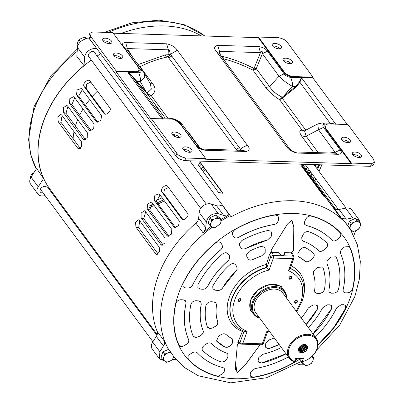 <?xml version="1.0" encoding="UTF-8"?>
<svg xmlns="http://www.w3.org/2000/svg" width="403" height="403" viewBox="0 0 403 403"><rect width="100%" height="100%" fill="white"/><g stroke="black" fill="none" stroke-linecap="round" stroke-linejoin="round"><path stroke-width="0.6" d="M316.093 164.666L315.02 165.971M310.416 171.582L309.081 173.204M316.682 164.681L315.302 166.358M310.698 171.965L309.368 173.587M221.433 56.39L223.715 56.682C234.002 59.417 244.067 63.331 253.915 68.434L252.958 70.147L255.376 69.467L256.288 68.631L254.238 67.946L253.915 68.434L255.376 69.467M304.23 130.945L302.059 130.139L303.912 131.015M304.109 131.066L304.502 130.829M254.238 67.946L260.454 52.632C261.98 50.833 262.615 51.176 262.368 53.659L256.288 68.631L269.582 86.655C272.363 90.962 276.579 94.473 282.226 97.194L279.611 99.697L282.226 98.211L305.786 130.159M281.657 97.803L282.226 98.211L282.745 97.743L282.226 97.194L283.702 96.01L292.392 86.383L295.651 86.484L283.702 96.01L284.276 96.534L282.745 97.743M317.771 123.912L304.512 130.824L306.114 136.189L302.28 137.02C299.102 132.663 299.031 130.365 302.059 130.139L279.611 99.697C273.501 95.773 268.882 91.703 265.748 87.491L252.958 70.147C243.467 65.286 233.831 61.548 224.038 58.939L222.995 58.506M335.734 124.149L301.62 77.895L299.897 82.267L296.23 87.008L295.651 86.484L299.333 81.96L301.308 77.729L290.699 77.401C287.692 76.918 285.49 75.739 284.105 73.865L267.466 51.302L262.368 53.659L279.007 76.222L269.582 86.655L265.748 87.491M296.23 87.008L284.276 96.534M139.634 66.686L140.078 66.697L139.423 66.399M240.651 150.279L240.918 149.805C243.054 150.128 243.598 150.339 242.546 150.44M168.525 56.818L170.504 54.299L170.257 54.002L168.106 54.773L168.328 49.816C169.069 49.237 169.713 50.632 170.257 54.002L168.525 56.818L167.713 56.541L166.565 57.176C157.291 59.216 148.46 62.389 140.078 66.697L152.868 84.036C156.087 88.282 155.578 92.191 151.347 95.773L147.614 93.703L147.15 93.058L151.332 89.159L150.42 84.096L144.168 73.003L144.823 77.361L140.38 81.728L146.057 91.793L147.15 93.058L147.075 93.592L132.783 77.149L132.919 76.872L146.057 91.793L145.936 92.297M138.083 64.581L165.265 54.894L166.565 57.176M167.713 56.541L168.106 54.773L165.265 54.894M173.119 119.439C176.126 119.928 178.328 121.107 179.713 122.98L196.352 145.543C198.075 148.108 200.981 149.669 205.077 150.228L246.037 151.483C249.669 150.646 250.152 148.626 247.487 145.418L177.285 50.229C175.245 47.055 171.688 44.909 166.615 43.796L125.655 42.542C122.22 42.854 121.535 44.31 123.595 46.899L140.239 69.462L143.216 71.543L126.577 48.98L127.363 48.562L132.869 57.513M284.105 73.865L279.007 76.222C282.589 79.94 287.052 83.325 292.392 86.383C292.855 84.524 292.291 81.532 290.699 77.401M219.207 53.362L219.489 51.377L220.486 55.105M329.447 152.994L335.12 152.304L335.508 153.175M318.259 152.651L306.114 136.189L318.481 129.746L335.12 152.304L340.218 149.946L323.579 127.383C322.199 125.514 322.717 124.416 325.135 124.094L326.244 124.124M334.772 124.124L329.745 123.197L322.395 122.965L317.74 123.928L318.481 129.746L323.579 127.383M326.652 123.096L329.876 122.915L335.815 124.26M329.745 123.197L329.876 122.915L299.897 82.267L299.333 81.96M150.072 83.476L152.868 84.036M237.291 150.173L236.183 149.432L168.63 57.841L168.545 57.019M177.285 50.229L170.504 54.299L240.712 149.493C241.634 147.901 243.891 146.541 247.487 145.418M239.145 150.228L240.712 149.493L240.918 149.805L240.173 150.264M237.241 150.163L237.498 150.339M189.017 133.64L189.4 133.569L200.417 148.506M174.066 119.676L181.859 124.189M246.037 151.483L243.301 150.359L202.336 149.105L199.329 147.624L196.352 145.543M202.336 149.105L205.077 150.228M125.655 42.542L127.363 48.562L168.328 49.816L166.615 43.796M126.577 48.98L123.595 46.899M140.239 69.462C141.619 71.331 141.1 72.424 138.682 72.752L128.078 72.424L132.919 76.872M267.466 51.302C265.743 48.738 262.832 47.176 258.741 46.612L217.781 45.363C214.149 46.199 213.666 48.219 216.325 51.423L286.533 146.611C288.568 149.79 292.125 151.936 297.202 153.049L338.162 154.304C341.598 153.986 342.283 152.536 340.218 149.946M217.781 45.363L219.489 51.377L260.454 52.632L258.741 46.612M219.277 53.634L216.325 51.423M219.308 53.503L289.515 148.692L286.533 146.611M289.515 148.697L292.507 151.18L297.202 153.049M335.477 153.18L338.162 154.304M301.308 77.729L301.62 77.895M351.446 163.079L325.815 128.325L324.964 125.288L327.901 123.912L347.935 124.522L373.566 159.281L374.417 162.318L371.48 163.694L351.446 163.079L351.24 163.668L205.535 159.21L205.742 158.621L185.707 158.011C181.098 156.999 178.151 155.417 176.867 153.261L175.92 155.896C177.209 158.052 180.156 159.633 184.765 160.646L370.538 166.328L373.475 164.953L374.417 162.318M324.964 125.288L324.753 125.872L325.604 128.915L351.24 163.668M89.819 33.353L88.872 35.988L89.728 39.031L90.67 36.391L89.819 33.353L92.755 31.978L112.79 32.593L138.42 67.346L139.277 70.384L136.34 71.759L116.306 71.15L116.094 71.734L151.024 119.092L151.231 118.507L171.265 119.117C173.658 118.935 176.605 120.522 180.111 123.867L205.742 158.621M116.094 71.734L136.128 72.349L139.065 70.968L139.277 70.384M283.919 72.389C285.203 74.545 288.15 76.132 292.759 77.139L312.793 77.754L313.005 77.164L292.971 76.555C288.362 75.542 285.415 73.961 284.125 71.805L258.494 37.051L258.283 37.635L283.919 72.389L284.125 71.805M187.219 131.197L189.4 133.569M147.614 93.703L147.503 94.09L151.347 95.773L167.92 118.24M173.023 119.369L170.378 118.316L163.361 118.099L162.51 119.117M162.197 118.945L162.767 117.802L132.783 77.149L128.003 72.585L162.117 118.84M258.283 37.635L113.238 33.197M347.275 124.502L312.793 77.754M352.746 154.636A4.922 2.297 -160.3 0 1 352.358 153.11A4.922 2.297 -160.3 0 1 356.348 152.208A4.922 2.297 -160.3 0 1 361.244 154.898A4.922 2.297 -160.3 0 1 361.627 156.424A4.922 2.297 -160.3 0 1 357.637 157.326A4.922 2.297 -160.3 0 1 352.746 154.636M341.815 139.816A4.922 2.297 -160.3 0 1 341.427 138.289A4.922 2.297 -160.3 0 1 345.416 137.388A4.922 2.297 -160.3 0 1 350.313 140.078A4.922 2.297 -160.3 0 1 350.701 141.609A4.922 2.297 -160.3 0 1 346.711 142.506A4.922 2.297 -160.3 0 1 341.815 139.816M183.143 149.448A4.922 2.297 -160.3 0 1 182.761 147.916A4.922 2.297 -160.3 0 1 186.75 147.019A4.922 2.297 -160.3 0 1 191.642 149.709A4.922 2.297 -160.3 0 1 192.03 151.236A4.922 2.297 -160.3 0 1 188.04 152.138A4.922 2.297 -160.3 0 1 183.143 149.448M172.217 134.627A4.922 2.297 -160.3 0 1 171.829 133.101A4.922 2.297 -160.3 0 1 175.819 132.199A4.922 2.297 -160.3 0 1 180.715 134.889A4.922 2.297 -160.3 0 1 181.098 136.416A4.922 2.297 -160.3 0 1 177.113 137.317A4.922 2.297 -160.3 0 1 172.217 134.627M151.231 118.507L176.867 153.261M113.923 55.594A4.922 2.297 -160.3 0 1 113.535 54.062A4.922 2.297 -160.3 0 1 117.525 53.166A4.922 2.297 -160.3 0 1 122.421 55.856A4.922 2.297 -160.3 0 1 122.809 57.382A4.922 2.297 -160.3 0 1 118.82 58.284A4.922 2.297 -160.3 0 1 113.923 55.594M102.997 40.774A4.922 2.297 -160.3 0 1 102.609 39.247A4.922 2.297 -160.3 0 1 106.599 38.345A4.922 2.297 -160.3 0 1 111.49 41.035A4.922 2.297 -160.3 0 1 111.878 42.562A4.922 2.297 -160.3 0 1 107.888 43.464A4.922 2.297 -160.3 0 1 102.997 40.774M90.67 36.391L116.306 71.15M272.594 45.962A4.922 2.297 -160.3 0 1 272.206 44.436A4.922 2.297 -160.3 0 1 276.196 43.534A4.922 2.297 -160.3 0 1 281.093 46.224A4.922 2.297 -160.3 0 1 281.475 47.756A4.922 2.297 -160.3 0 1 277.491 48.652A4.922 2.297 -160.3 0 1 272.594 45.962M283.521 60.782A4.922 2.297 -160.3 0 1 283.138 59.256A4.922 2.297 -160.3 0 1 287.127 58.354A4.922 2.297 -160.3 0 1 292.019 61.044A4.922 2.297 -160.3 0 1 292.407 62.571A4.922 2.297 -160.3 0 1 288.417 63.473A4.922 2.297 -160.3 0 1 283.521 60.782M313.005 77.164L287.374 42.411C286.085 40.255 283.138 38.673 278.528 37.66L258.494 37.051M138.682 72.752C140.279 76.877 140.843 79.87 140.38 81.728L137.121 81.633L137 82.131M165.255 118.16L147.075 93.592M89.728 39.031L175.92 155.896M341.915 139.952A4.922 2.297 -160.3 0 1 349.265 142.581M172.318 134.758A4.922 2.297 -160.3 0 1 179.667 137.393M283.626 60.913A4.922 2.297 -160.3 0 1 290.976 63.548M114.029 55.725A4.922 2.297 -160.3 0 1 121.374 58.359M352.847 154.767A4.922 2.297 -160.3 0 1 360.196 157.402M183.249 149.578A4.922 2.297 -160.3 0 1 190.599 152.213M103.097 40.905A4.922 2.297 -160.3 0 1 110.447 43.539M272.695 46.098A4.922 2.297 -160.3 0 1 280.045 48.728M157.936 108.639L156.152 106.679L158.52 109.535M156.152 106.679L155.563 105.777M73.114 138.738A70.732 51.393 -36.4 0 1 74.016 131.71M75.401 126.048A70.732 51.393 -36.4 0 1 77.663 119.626M79.683 115.127A70.732 51.393 -36.4 0 1 83.028 109.032M85.386 105.369A70.732 51.393 -36.4 0 1 89.703 99.571M92.227 96.589A70.732 51.393 -36.4 0 1 97.461 91.133M167.678 353.053A5.627 4.09 -36.4 0 1 170.328 352.499A5.627 4.09 -36.4 0 1 171.104 352.585L170.308 351.552L167.678 353.053L164.56 354.051L163.794 357.038A5.627 4.09 -36.4 0 1 167.678 353.053M214.87 218.829A5.627 4.09 -36.4 0 1 217.519 218.275A5.627 4.09 -36.4 0 1 219.726 218.975L217.575 217.272L214.87 218.829L211.751 219.826L210.986 222.809A5.627 4.09 -36.4 0 1 214.87 218.829M259.356 317.65A18.568 13.49 -36.4 0 1 253.351 302.527A18.568 13.49 -36.4 0 1 274.911 287.556A18.568 13.49 -36.4 0 1 286.311 297.767M259.723 318.148A19.273 14.004 -36.4 0 1 253.578 314.068A19.273 14.004 -36.4 0 1 252.454 302.124A19.273 14.004 -36.4 0 1 274.836 286.583A19.273 14.004 -36.4 0 1 284.599 291.193A19.273 14.004 -36.4 0 1 286.679 298.265M242.823 330.767L242.364 331.468A42.406 30.809 -36.4 0 1 229.297 297.182A42.406 30.809 -36.4 0 1 266.368 264.433L269.567 254.157L271.849 252.303L270.166 252.223L272.292 252.313L271.063 251.386L271.34 249.87L287.49 223.992L291.827 220.058L293.873 226.909L293.535 250.55L293.787 227.03L291.707 220.255L287.46 224.033M270.156 252.253L279.027 252.575L272.267 252.238L271.058 251.376M215.338 290.251L212.895 288.82L212.769 286.321L213.066 285.662A65.724 47.75 -36.4 0 1 229.539 265.013C231.962 263.199 233.982 263.144 235.594 264.857L236.833 266.69L237.115 269.411L235.765 271.461A54.209 39.383 143.6 0 0 222.753 287.772C221.574 289.586 219.947 290.477 217.877 290.447L215.303 290.19L217.842 290.387C219.907 290.417 221.529 289.53 222.708 287.717L222.753 287.772M200.246 289.062L197.863 287.666L197.954 284.725A82.363 59.84 -36.4 0 1 222.466 254.006C224.814 252.333 226.738 252.318 228.254 253.955L229.483 255.779L229.76 258.439L228.31 260.57A71.044 51.619 143.6 0 0 207.621 286.503C206.497 288.357 204.88 289.278 202.774 289.263L200.246 289.062L202.739 289.203C204.835 289.218 206.447 288.301 207.575 286.447L207.621 286.503M227.982 253.618L228.254 253.955L227.982 253.623M187.743 288.08L185.259 287.883L182.937 286.523L182.987 283.742A98.962 71.9 -36.4 0 1 215.398 243.115C217.665 241.548 219.524 241.553 220.965 243.13L222.174 244.923L222.441 247.518L220.94 249.674A87.889 63.855 143.6 0 0 192.523 285.294C191.445 287.158 189.848 288.085 187.743 288.08L187.707 288.019C189.803 288.029 191.395 287.102 192.478 285.238L192.523 285.294M220.698 242.802L220.965 243.13L220.698 242.802M232.536 234.843L232.395 232.435L234.682 229.725A98.962 71.9 -36.4 0 1 275.194 214.995L277.919 215.761L278.594 218.038L278.292 220.431C277.818 222.582 276.458 223.942 274.201 224.511A87.889 63.855 143.6 0 0 238.581 237.422C236.531 238.425 234.944 238.228 233.821 236.833L232.551 234.873M239.654 245.78L239.508 243.311L241.946 240.475A82.363 59.84 -36.4 0 1 267.829 230.44L270.937 231.176L271.632 233.513L271.179 236.601L267.446 240.057A71.044 51.619 143.6 0 0 245.739 248.465C243.674 249.427 242.082 249.21 240.964 247.81L239.669 245.81M246.822 256.797L246.676 254.263L249.316 251.281A65.724 47.75 -36.4 0 1 260.812 246.44L264.464 247.074L265.199 248.827L265.169 252.464L261.779 255.86A54.209 39.383 143.6 0 0 252.862 259.587C250.802 260.474 249.23 260.227 248.142 258.837L246.838 256.827M359.008 219.69L351.839 209.968A8.443 6.131 143.6 0 0 345.593 208.129L352.761 217.852L359.008 219.69L359.914 222.315M204.593 168.691A104.231 75.729 -36.4 0 1 202.588 170.847M163.613 199.782A104.231 75.729 -36.4 0 1 157.235 202.785M153.377 204.417A104.231 75.729 -36.4 0 1 149.599 205.873M203.117 166.691A104.135 75.663 -36.4 0 1 201.112 168.847M162.137 197.777A104.135 75.663 -36.4 0 1 155.961 200.694M326.999 263.587L327.014 261.411L328.924 258.827L331.185 257.104L335.961 256.787L336.414 257.492A82.363 59.84 -36.4 0 1 338.631 289.032L338.49 289.54C337.528 291.691 335.936 292.895 333.719 293.147L331.337 293.198L329.095 292.059L328.868 290.21A71.044 51.619 143.6 0 0 326.999 263.587M326.939 243.08C328.153 244.802 327.699 246.636 325.589 248.591L323.337 250.328C321.448 251.638 319.841 251.759 318.521 250.691A71.044 51.619 143.6 0 0 303.237 241.155L301.918 240.047L301.766 237.538L303.217 234.475C304.648 232.148 306.481 231.221 308.728 231.695A82.363 59.84 -36.4 0 1 326.939 243.08L326.969 243.105M301.902 240.017L303.237 241.155M306.23 225.494L304.673 224.32L304.522 221.867L305.937 218.874C307.227 216.728 308.935 215.801 311.071 216.094A98.962 71.9 -36.4 0 1 339.633 232.274A98.962 71.9 -36.4 0 1 340.273 232.954C341.386 234.637 340.928 236.41 338.898 238.274L336.691 239.981C334.802 241.281 333.216 241.382 331.931 240.279A87.889 63.855 143.6 0 0 306.23 225.494L304.653 224.29M182.922 286.493L185.224 287.823L187.707 288.019M205.883 305.726L206.054 305.066C207.077 302.91 208.799 301.802 211.222 301.746L213.771 301.918L215.877 302.824L216.547 305.111A54.209 39.383 143.6 0 0 217.721 321.856C218.104 323.528 217.358 325.014 215.484 326.309L213.051 327.815L209.933 328.657L207.369 326.924A65.724 47.75 -36.4 0 1 205.883 305.726M207.338 326.868L209.898 328.596L213.011 327.76L215.444 326.254C217.318 324.954 218.063 323.473 217.675 321.806L217.721 321.856M198.598 336.777L195.556 337.598L193.097 336.026A82.363 59.84 -36.4 0 1 190.881 304.482C191.692 302.099 193.42 300.845 196.065 300.734L198.608 300.905L200.664 301.792L201.293 304.179A71.044 51.619 143.6 0 0 203.162 330.803C203.631 332.46 202.916 333.951 201.021 335.276L198.598 336.777L200.981 335.215C202.87 333.901 203.58 332.41 203.117 330.752L203.162 330.803M193.067 335.966L195.515 337.538L198.558 336.717M202.573 350.439L202.21 349.955L202.155 347.638L204.195 345.29L206.603 343.769C208.628 342.641 210.306 342.615 211.64 343.699A71.044 51.619 143.6 0 0 226.919 353.235L227.871 353.839L227.912 357.194L226.562 359.39C224.97 361.506 223.045 362.317 220.789 361.823A82.363 59.84 -36.4 0 1 202.573 350.439L202.543 350.378C207.52 355.396 213.59 359.194 220.753 361.763C223.01 362.257 224.929 361.446 226.511 359.34L227.866 357.139L227.861 353.829M202.195 349.93L202.543 350.378M187.939 356.6L189.929 354.308L192.291 352.811C194.311 351.688 195.974 351.688 197.269 352.806A87.889 63.855 143.6 0 0 197.677 353.24A87.889 63.855 143.6 0 0 222.97 367.596L224.159 368.261L224.481 370.956L222.869 373.682L218.219 376.241L217.494 376.14A98.962 71.9 -36.4 0 1 188.297 359.275L187.939 356.6M187.979 358.836L188.261 359.219C195.777 367.335 205.51 372.956 217.459 376.08L218.179 376.185L222.819 373.626L224.436 370.901L224.224 368.342M286.054 353.849A82.363 59.84 -36.4 0 1 261.683 363.073L258.348 362.04L258.147 360.358L258.802 357.542L262.716 354.333A71.044 51.619 143.6 0 0 281.375 347.507M279.163 344.505A65.724 47.75 -36.4 0 1 269.652 348.363L268.081 348.625L265.789 347.451L265.517 346.313L265.794 343.008L269.34 339.835A54.209 39.383 143.6 0 0 274.317 337.931M265.773 347.416L268.045 348.565L269.612 348.303L279.118 344.444M340.51 253.331L340.495 251.129L342.354 248.601L344.575 246.913L349.24 246.606L349.653 247.22A98.962 71.9 -36.4 0 1 352.585 288.931C351.774 291.238 350.182 292.548 347.804 292.855L345.467 292.905L343.28 291.797L343.079 289.903A87.889 63.855 143.6 0 0 340.51 253.331M45.091 195.581L44.113 195.787A8.488 6.166 -36.4 0 1 37.832 193.939L30.658 184.211A8.488 6.166 -36.4 0 1 30.165 178.952A8.488 6.166 -36.4 0 1 31.066 177.129L36.648 168.424L43.544 178.574A109.178 79.326 -36.4 0 1 43.383 121.474A109.178 79.326 -36.4 0 1 83.99 65.613L76.787 56.329L77.492 47.473A8.488 6.166 -36.4 0 1 77.895 45.635A8.488 6.166 -36.4 0 1 89.567 39.091L97.007 48.899M103.44 41.282A108.83 79.074 -36.4 0 1 104.317 40.819M120.991 33.434A108.83 79.074 -36.4 0 1 201.394 35.892M173.774 356.514L173.738 356.448A5.627 4.09 -36.4 0 1 173.507 357.335A5.627 4.09 -36.4 0 1 169.628 361.32A5.627 4.09 -36.4 0 1 164.772 361.169A5.627 4.09 -36.4 0 1 163.794 357.038L162.621 359.466L166.51 362.317L169.628 361.32L172.333 359.763L173.774 356.514M189.753 160.797L222.239 204.845A109.022 79.21 143.6 0 0 222.073 204.936A7.032 5.108 -36.4 0 1 216.542 205.732L211.152 204.014A8.443 6.131 143.6 0 0 199.147 212.351L198.689 218.129A7.032 5.108 -36.4 0 1 198.352 219.65A7.032 5.108 -36.4 0 1 195.903 223.106A109.022 79.21 143.6 0 0 157.976 276.67A109.022 79.21 143.6 0 0 157.145 331.362L164.313 341.084L168.449 349.416L170.308 351.552M171.104 352.585A108.684 78.963 143.6 0 0 173.738 356.448M162.621 359.466L160.988 357.254L162.928 351.839L168.449 349.416M164.313 341.084L164.263 344.615L159.87 351.804L152.697 342.082A8.443 6.131 143.6 0 0 152.289 349.129L159.462 358.851L159.87 351.804M164.364 360.861L159.462 358.851M172.63 359.254L176.141 359.773M349.396 228.305L351.325 230.37A5.627 4.09 -36.4 0 1 350.353 226.239A5.627 4.09 -36.4 0 1 354.232 222.255A5.627 4.09 -36.4 0 1 359.088 222.401A5.627 4.09 -36.4 0 1 360.065 226.536A5.627 4.09 -36.4 0 1 356.181 230.521A5.627 4.09 -36.4 0 1 351.325 230.37L353.063 231.518L356.181 230.521L358.892 228.964L360.065 226.536L360.826 223.554L356.942 220.698L354.232 222.255L351.114 223.257L349.396 228.305L347.724 225.574A109.022 79.21 -36.4 0 1 348.56 226.733M345.593 208.129L339.099 209.484A7.032 5.108 -36.4 0 1 334.253 208.366A109.022 79.21 143.6 0 0 333.12 207.263L341.724 219.247A108.83 79.074 143.6 0 0 231.05 216.814L222.239 204.845M220.335 223.922L221.464 220.124L219.726 218.975A5.627 4.09 -36.4 0 1 220.698 223.106A5.627 4.09 -36.4 0 1 220.335 223.922A108.684 78.963 143.6 0 0 215.036 227.599A5.627 4.09 -36.4 0 1 211.963 226.944A5.627 4.09 -36.4 0 1 210.986 222.809L209.812 225.237L213.676 228.078L215.036 227.599M341.044 217.998A109.022 79.21 -36.4 0 1 347.724 225.574L341.427 218.094L334.253 208.366M353.854 235.79L354.957 232.415L356.171 230.526M352.761 217.852L346.273 219.207L341.427 218.094M347.819 225.7L349.482 221.046L355.31 218.486L359.194 221.343L360.826 223.554M209.812 225.237L208.185 223.025L210.119 217.615L215.943 215.061L219.831 217.912L221.464 220.124M222.073 204.936L229.247 214.658L221.01 219.509M229.247 214.658L223.71 215.454L218.325 213.736L211.152 204.014M199.147 212.351L206.321 222.073C208.104 215.922 212.104 213.147 218.325 213.736M206.321 222.073L205.525 229.378L203.077 232.833L195.903 223.106M211.142 226.32L203.077 232.833M297.384 363.924L300.144 364.801L304.416 364.801M282.387 288.195A19.52 14.181 143.6 0 0 282.145 287.687M240.581 299.862A1.335 0.972 143.6 0 0 240.5 299.031A1.335 0.972 143.6 0 0 239.327 298.794A1.335 0.972 143.6 0 0 238.274 299.792A1.335 0.972 143.6 0 0 238.349 300.618A1.335 0.972 143.6 0 0 239.523 300.86A1.335 0.972 143.6 0 0 240.581 299.862M291.364 277.576A1.335 0.972 143.6 0 0 291.283 276.745A1.335 0.972 143.6 0 0 290.115 276.508A1.335 0.972 143.6 0 0 289.057 277.506A1.335 0.972 143.6 0 0 289.137 278.332A1.335 0.972 143.6 0 0 290.306 278.574A1.335 0.972 143.6 0 0 291.364 277.576M297.051 301.59A1.335 0.972 143.6 0 0 296.976 300.759A1.335 0.972 143.6 0 0 295.802 300.522A1.335 0.972 143.6 0 0 294.749 301.52A1.335 0.972 143.6 0 0 294.825 302.346A1.335 0.972 143.6 0 0 295.998 302.588A1.335 0.972 143.6 0 0 297.051 301.59M279.027 252.575C279.611 254.263 280.916 255.245 282.946 255.527L284.679 254.767L284.437 252.741L293.248 252.953M283.576 255.477L284.437 252.741M293.49 250.475L291.132 252.893L293.535 250.55M291.087 252.817L284.387 252.666M291.419 252.903L292.769 256.091L273.35 255.497L272 252.308L272.267 252.238M315.287 337.054A87.889 63.855 143.6 0 0 336.676 307.791L341.24 304.718L343.563 304.698L345.396 305.388L345.583 308.491A98.962 71.9 -36.4 0 1 318.002 344.903M318.012 344.797L333.724 327.599L345.532 308.436L345.391 305.378M296.467 358.272L296.26 359.914L293.888 362.509A98.962 71.9 -36.4 0 1 253.371 377.238L250.409 376.155L250.213 374.518L250.852 371.762L254.998 368.574A87.889 63.855 143.6 0 0 288.331 356.932M175.985 303.298L176.106 302.895C177.073 300.834 178.71 299.777 181.023 299.726L183.516 299.892L185.526 300.759L186.115 303.187A87.889 63.855 143.6 0 0 188.69 339.754C189.203 341.386 188.518 342.867 186.629 344.192L184.252 345.668C181.798 346.918 180.02 346.696 178.917 345.008A98.962 71.9 -36.4 0 1 175.985 303.298M235.76 361.567L235.644 363.672L237.065 372.443L245.613 364.307L259.542 345.497L246.505 363.325L237.614 372.669L235.624 369.541L235.614 364.146L237.342 344.817L239.019 342.872M259.839 344.716L259.482 345.462M259.905 344.716L259.542 345.497M301.273 318.053A54.209 39.383 143.6 0 0 308.366 307.922L313.03 304.955L315.408 304.935L317.332 305.66L317.398 309.136A65.724 47.75 -36.4 0 1 306.119 324.622M306.073 324.566L317.352 309.086L317.322 305.645M308.335 327.624A71.044 51.619 143.6 0 0 322.536 307.887L327.171 304.839L329.538 304.819L331.417 305.524L331.558 308.789A82.363 59.84 -36.4 0 1 313.015 333.971M312.97 333.911L331.513 308.733L331.412 305.519M186.115 303.187L186.07 303.132C183.048 316.516 183.909 328.707 188.639 339.704L188.69 339.754M201.293 304.179L201.243 304.124C199.334 313.771 199.959 322.647 203.117 330.752M216.547 305.111L216.497 305.061C215.58 311.04 215.973 316.622 217.675 321.806M267.446 240.057L271.133 236.546L271.582 233.458L270.942 231.176M235.765 271.461L237.065 269.355L236.788 266.645L235.548 264.806M235.72 271.405L222.708 287.717M228.31 260.57L229.715 258.383L229.438 255.734L228.209 253.905M228.264 260.509C219.509 268.156 212.613 276.801 207.575 286.447M220.94 249.674L222.396 247.462L222.124 244.873L220.915 243.08M220.894 249.613C208.568 259.975 199.092 271.849 192.478 285.238M329.075 292.029L331.301 293.137L333.679 293.087C335.89 292.84 337.482 291.636 338.444 289.485L338.585 288.981C340.918 277.536 340.177 267.023 336.369 257.441L335.961 256.787M323.095 267.879A65.724 47.75 -36.4 0 1 324.581 289.077L324.41 289.742C323.428 291.948 321.801 293.183 319.529 293.439L317.136 293.485L314.834 292.321L314.577 290.583A54.209 39.383 143.6 0 0 313.398 273.839L313.463 271.748L315.423 269.098L317.695 267.365L322.586 267.038L323.095 267.879L322.586 267.043M314.819 292.291L317.101 293.424L319.488 293.379C321.755 293.122 323.382 291.893 324.365 289.686L324.536 289.022C325.77 281.435 325.276 274.367 323.045 267.829M250.394 376.13L253.336 377.178C267.093 374.896 280.599 369.984 293.842 362.448L296.21 359.859L296.427 358.272M258.333 362.01L261.648 363.012L286.014 353.794M197.228 352.761L197.677 353.24M226.038 334.505A54.209 39.383 143.6 0 0 232.118 338.696L232.753 339.165L232.385 343.19L230.672 345.25C228.808 347.169 226.854 347.749 224.809 346.993A65.724 47.75 -36.4 0 1 216.99 341.558L216.532 340.983L218.567 336.208L220.985 334.676C222.98 333.553 224.662 333.498 226.038 334.505M216.517 340.953L224.778 346.933C226.808 347.693 228.763 347.109 230.627 345.195L232.34 343.134L232.738 339.155M207.54 327.301L207.369 326.924M178.882 344.953C179.985 346.635 181.758 346.857 184.206 345.608L186.584 344.137C188.468 342.817 189.153 341.336 188.639 339.704M186.07 303.132L185.516 300.749M201.243 304.124L200.654 301.782M216.497 305.061L215.857 302.804M197.848 287.636L200.21 289.001M212.88 288.79L215.303 290.19M246.903 256.923L248.107 258.781C249.2 260.167 250.772 260.414 252.822 259.532L252.862 259.587M232.607 234.964L233.785 236.778C234.904 238.168 236.49 238.359 238.541 237.362L238.581 237.422M267.406 239.997L245.739 248.465M239.73 245.906L240.929 247.749C242.042 249.15 243.634 249.366 245.699 248.404M261.779 255.86L265.124 252.414L265.149 248.777L264.444 247.054M261.738 255.799L252.822 259.532M274.201 224.511L274.161 224.451C276.408 223.882 277.768 222.527 278.241 220.376L278.549 217.983L277.919 215.761M274.161 224.451C262.066 226.471 250.192 230.773 238.541 237.362M331.931 240.279L331.896 240.218C325.256 233.12 316.687 228.189 306.194 225.433M313.474 253.24C314.829 254.993 314.4 256.907 312.179 258.978L309.922 260.726C308.058 262.026 306.446 262.182 305.081 261.189L298.003 256.026L297.852 253.467L300.039 249.895C301.751 247.764 303.625 247.069 305.655 247.81A65.724 47.75 -36.4 0 1 313.474 253.24L313.589 253.356M305.081 261.189A54.209 39.383 143.6 0 0 299.001 256.998M297.988 256.001L298.966 256.938M318.521 250.691L318.486 250.631C314.28 246.455 309.187 243.276 303.202 241.095M331.896 240.218C333.175 241.321 334.757 241.221 336.646 239.926L338.852 238.213C340.883 236.354 341.336 234.586 340.228 232.904L339.638 232.279M318.486 250.631C319.806 251.699 321.408 251.578 323.297 250.273L325.543 248.53C327.654 246.581 328.107 244.747 326.893 243.029M305.051 261.129C306.411 262.116 308.018 261.965 309.877 260.67L312.139 258.922C314.35 256.857 314.778 254.948 313.428 253.195M343.26 291.767L345.431 292.845L347.769 292.795C350.136 292.487 351.728 291.183 352.534 288.88C356.04 273.597 355.063 259.693 349.608 247.175L349.24 246.606M200.074 162.107L223.066 193.279L218.562 192.508L198.805 165.714L198.513 165.124L200.074 162.107L201.278 164.197L199.243 166.308M304.184 168.938L323.947 195.732L324.012 196.548L301.152 165.557L304.184 168.938L303.872 169.245M324.47 196.724L324.012 196.548M301.353 164.212L333.12 207.263M301.132 164.207L341.724 219.247M222.788 193.364L201.278 164.197M83.99 65.613L84.665 57.196A8.488 6.166 -36.4 0 1 85.068 55.362A8.488 6.166 -36.4 0 1 96.735 48.813M37.832 193.939A8.488 6.166 -36.4 0 1 37.333 188.675A8.488 6.166 -36.4 0 1 38.24 186.851L43.544 178.574M156.913 335.341L48.012 187.692A3.516 2.554 -36.4 0 0 45.932 186.856A3.869 2.811 143.6 0 0 40.129 189.627A3.869 2.811 143.6 0 0 40.355 192.024A3.869 2.811 143.6 0 0 43.106 192.886M95.345 53.654A3.869 2.811 143.6 0 0 94.927 52.405A3.869 2.811 143.6 0 0 91.531 51.71A3.869 2.811 143.6 0 0 88.474 54.596A3.869 2.811 143.6 0 0 88.7 56.994A3.869 2.811 143.6 0 0 89.577 57.689M89.582 57.689L200.694 208.346M89.834 39.177L89.567 39.091M53.403 193.848L52.667 193.999M100.634 53.816A109.012 79.2 143.6 0 0 97.118 56.062M91.335 60.072A109.012 79.2 143.6 0 0 43.529 121.474A109.012 79.2 143.6 0 0 49.871 189.057L157.195 334.571M90.786 82.086L86.67 84.081L86.116 88.297L105.163 114.125M82.358 89.612L78.635 96.216L97.869 122.295M74.716 97.768L71.905 104.584L91.259 130.819M67.926 106.427L65.996 113.303L85.411 139.619M62.057 115.5L60.979 122.28L80.393 148.606M163.129 244.999L143.72 218.678L141.1 217.786L141.126 213.016L144.511 210.759L145.337 211.379L165.094 238.173L164.958 242.903L161.663 245.19L160.857 244.576L141.1 217.786M145.649 211.807L143.72 218.678M152.44 203.142L149.629 209.958L147.216 208.779L147.569 203.968L151.402 202.074L152.057 202.623L171.814 229.418L171.361 234.178L167.618 236.118L166.973 235.569L147.216 208.779M168.978 236.193L149.629 209.958M160.082 194.992L156.359 201.596L154.178 200.14L154.878 195.319L159.109 193.863L159.573 194.306L179.335 221.096L178.539 225.856L174.393 227.373L173.935 226.934L154.178 200.14M175.592 227.675L156.359 201.596M168.504 187.46L164.394 189.46L163.835 193.677L161.91 191.969C159.563 189.219 165.809 183.42 167.804 186.513L187.561 213.303C189.823 215.973 183.572 221.766 181.672 218.758L161.91 191.969M182.881 219.499L163.835 193.677M158.112 253.981L138.697 227.66L135.902 227.06L135.615 222.355L138.521 219.816L139.483 220.476L159.24 247.266L159.412 251.946L156.596 254.505L155.659 253.85L135.902 227.06M139.776 220.874L138.697 227.66M149.14 207.5A105.505 76.656 143.6 0 0 154.213 205.55M158.067 203.913A105.505 76.656 143.6 0 0 164.434 200.89M203.409 171.96A105.505 76.656 143.6 0 0 205.419 169.809M143.75 317.493A17.586 8.871 91.8 0 1 143.765 316.36M157.099 334.858A17.586 8.871 91.8 0 1 156.752 335.125M61.76 115.097L81.522 141.886L81.693 146.566L78.872 149.125L77.94 148.475L58.178 121.681L57.891 116.976L60.803 114.437L61.76 115.097M67.613 106.004L87.375 132.794L87.239 137.524L83.945 139.816L83.139 139.196L63.377 112.407L63.407 107.641L66.792 105.379L67.613 106.004M74.338 97.249L94.095 124.038L93.637 128.799L89.894 130.738L89.254 130.194L69.492 103.4L69.85 98.589L73.684 96.695L74.338 97.249M81.854 88.927L101.611 115.716L100.821 120.482L96.675 121.993L96.216 121.555L76.454 94.765L77.154 89.94L81.391 88.484L81.854 88.927M90.086 81.134L109.843 107.923C112.105 110.593 105.853 116.391 103.949 113.379L84.192 86.59C81.839 83.839 88.091 78.046 90.086 81.134L89.819 80.842M104.216 113.671L104.533 113.898M181.934 219.046L182.252 219.272M167.537 186.221L167.804 186.513M250.953 310.693A19.52 14.181 143.6 0 0 251.366 311.076M284.397 290.916A19.52 14.181 143.6 0 0 283.264 288.966A19.52 14.181 143.6 0 0 266.136 285.45A19.52 14.181 143.6 0 0 250.711 300.034A19.52 14.181 143.6 0 0 251.845 312.134A19.52 14.181 143.6 0 0 253.376 313.796M241.15 300.124C240.813 298.17 239.785 298.139 238.067 300.028C238.41 301.978 239.437 302.008 241.15 300.124M291.938 277.838C291.596 275.884 290.568 275.854 288.855 277.743C289.193 279.692 290.22 279.722 291.938 277.838M297.626 301.852C297.283 299.897 296.255 299.867 294.543 301.756C294.88 303.706 295.913 303.736 297.626 301.852M286.231 294.533L281.108 286.16L270.086 284.362L258.061 289.933L250.389 300.406L250.102 310.199L256.288 316.617M241.054 344.041A1.405 0.942 -64.9 0 1 240.712 343.981A1.405 0.942 -64.9 0 1 240.284 342.872L242.883 343.225L241.054 344.041L241.447 344.152L261.89 344.777L263.26 343.845L267.36 332.359L269.698 331.669M267.129 331.916L266.625 331.755L262.303 343.819L263.224 343.573M261.643 344.671L262.303 343.819L242.883 343.225L247.205 331.16L244.52 331.543C240.349 329.805 236.989 327.216 234.43 323.78A40.446 29.384 -36.4 0 1 266.831 267.627L269.058 270.126L273.38 258.056A2.111 1.063 -88.2 0 0 273.35 255.497A2.111 1.224 -22.9 0 0 270.695 256.837A2.111 0.982 19.7 0 0 273.38 258.056L292.8 258.65L288.477 270.72L289.979 269.214L293.923 258.197A2.111 0.982 -160.3 0 1 292.8 258.65A2.111 1.063 91.8 0 0 292.769 256.091A2.111 1.224 -22.9 0 1 293.883 256.666L293.923 258.197M240.591 343.905A1.405 1.159 -55.9 0 1 240.41 343.809L241.447 344.152M238.742 342.686L237.805 342.605L238.833 342.656L238.279 341.457L242.364 331.468M238.511 342.525L240.41 343.809A1.405 1.159 -55.9 0 1 239.987 342.61L240.284 342.872M269.567 254.157L270.695 256.837L266.831 267.627L266.605 267.325A40.446 29.384 143.6 0 0 234.203 323.473A40.446 29.384 143.6 0 0 234.319 323.624M266.368 264.433L266.605 267.325M291.565 252.908L292.608 253.658L293.883 256.666M157.145 331.362A7.032 5.108 -36.4 0 1 157.089 334.893A7.032 5.108 -36.4 0 1 156.339 336.399L152.697 342.082M316.219 338.313L282.856 293.077A16.75 12.166 143.6 0 0 268.161 290.064A16.75 12.166 143.6 0 0 254.923 302.577A16.75 12.166 143.6 0 0 255.9 312.96L289.258 358.196A16.75 12.166 -36.4 0 1 288.286 347.814A16.75 12.166 -36.4 0 1 301.525 335.301A16.75 12.166 -36.4 0 1 316.219 338.313A16.75 12.166 -36.4 0 1 317.191 348.696A16.75 12.166 -36.4 0 1 301.782 361.813L299.233 358.358M294.578 361.36A16.044 11.657 -36.4 0 1 289.178 348.222A16.044 11.657 -36.4 0 1 307.811 335.281A16.044 11.657 -36.4 0 1 316.869 349.069A16.044 11.657 -36.4 0 1 302.285 361.597L303.399 358.484L295.691 358.247L294.578 361.36L294.069 361.577A16.75 12.166 -36.4 0 1 289.258 358.196M302.285 361.597L301.782 361.813M298.719 348.509A4.992 3.627 143.6 0 0 299.006 351.607A4.992 3.627 143.6 0 0 303.388 352.504A4.992 3.627 143.6 0 0 307.333 348.776A4.992 3.627 143.6 0 0 307.041 345.678A4.992 3.627 143.6 0 0 302.663 344.782A4.992 3.627 143.6 0 0 298.719 348.509M306.592 348.066L306.708 345.311M307.333 348.776L306.754 347.99L306.204 348.247L307.333 348.776L305.57 351.104L302.809 352.459L300.079 352.287L298.895 351.441M299.641 346.902L301.59 345.885L302.608 344.802M298.945 347.98L299.968 347.88L302.255 346.781L303.842 344.515M298.769 348.756L300.628 348.781L302.915 347.678L304.381 345.779L304.618 344.489M298.814 349.421L301.293 349.678L303.58 348.58L305.041 346.676L305.157 344.741M298.986 349.985L299.696 350.419L301.953 350.575L304.24 349.477L305.706 347.572L305.817 345.628L304.749 344.5M298.83 348.222L299.263 350.474L300.356 351.315L302.618 351.476L304.905 350.373L306.366 348.469M305.59 345.195L304.99 346.802M304.88 344.565L304.683 345.185M304.325 345.9L302.92 347.512L300.26 348.842M303.666 345.003L302.255 346.615L299.595 347.945M302.713 344.767L301.676 345.829L299.555 347.003M305.67 345.321L305.429 346.192L303.666 348.519L300.905 349.875L298.961 349.935M299.993 346.499L302.114 344.998M299.061 347.754L302.089 346.555L303.595 344.55M298.779 348.575L300.462 348.555L302.749 347.457L304.215 345.552L304.456 344.484M298.789 349.265L301.127 349.451L303.414 348.353L304.88 346.449L305.036 344.656M298.93 349.849L301.787 350.353L304.074 349.25L305.539 347.351L305.464 345.033M305.388 344.918L305.011 344.53M298.608 348.862L299.097 350.247M299.182 350.358L300.19 351.094L302.452 351.25L304.739 350.152L306.204 348.247M302.693 361.592L301.988 362.891L305.872 365.748L308.99 364.745L311.7 363.189L312.874 360.761L313.635 357.778L311.786 356.549A5.627 4.09 -36.4 0 1 311.897 356.63A5.627 4.09 -36.4 0 1 312.874 360.761A5.627 4.09 -36.4 0 1 308.99 364.745A5.627 4.09 -36.4 0 1 304.134 364.594A5.627 4.09 -36.4 0 1 302.905 361.536M313.635 357.778L312.345 356.025M301.988 362.891L301.061 361.632M211.751 219.826L210.119 217.615M215.943 215.061L217.575 217.272M355.31 218.486L356.942 220.698M351.114 223.257L349.482 221.046M161.568 355.642L162.354 353.451M164.56 354.051L162.928 351.839M77.734 46.154L77.003 45.166L77.764 42.184L78.938 39.756L81.648 38.199L84.766 37.197L87.103 38.799M84.766 37.197L86.035 38.925M78.938 39.756L80.464 41.816M29.963 179.597L30.573 176.408L31.746 173.98L33.928 172.67M31.746 173.98L32.462 174.952M307.806 171.471L309.136 169.849M306.079 169.129L307.413 167.507M319.347 164.762L316.597 168.111M311.993 173.718L310.658 175.34M319.01 165.92L317.504 169.336M314.229 176.751L313.277 178.892M224.038 58.939L223.715 56.682M313.705 152.51L302.28 137.02M168.63 57.841L171.925 55.977M239.478 147.563L236.183 149.432M170.378 118.316C175.683 118.875 179.788 121.127 182.69 125.061L179.713 122.98M322.395 122.965L325.135 124.094M325.604 128.915L325.815 128.325M136.34 71.759L136.128 72.349M292.759 77.139L292.971 76.555M184.765 160.646L185.707 158.011M371.48 163.694L370.538 166.328M179.34 137.443L177.955 135.997M317.987 345.149A99.209 72.082 143.6 0 0 349.895 298.724A99.209 72.082 143.6 0 0 293.858 213.484A99.209 72.082 143.6 0 0 178.66 293.485A99.209 72.082 143.6 0 0 202.513 370.564A99.209 72.082 143.6 0 0 299.792 359.123M36.315 168.948A108.614 78.912 -36.4 0 1 34.517 108.805A108.614 78.912 -36.4 0 1 77.18 51.403M108.211 32.452A108.614 78.912 -36.4 0 1 204.769 35.998M169.2 350.434A109.022 79.21 -36.4 0 1 165.895 287.404A109.022 79.21 -36.4 0 1 212.195 227.111M221.333 220.794A109.022 79.21 -36.4 0 1 230.158 215.585M323.634 196.034L323.947 195.732M84.665 57.196L77.492 47.473M31.066 177.129L38.24 186.851M79.98 148.909L77.94 148.475M60.979 122.28L58.178 121.681M84.947 139.816L83.139 139.196M65.996 113.303L63.377 112.407M90.715 130.91L89.254 130.194M71.905 104.584L69.492 103.4M97.254 122.245L96.216 121.555M78.635 96.216L76.454 94.765M86.116 88.297L84.192 86.59M166.973 235.569L168.434 236.284M155.659 253.85L157.699 254.288M173.935 226.934L174.973 227.624M160.857 244.576L162.666 245.19M288.477 270.72C301.212 276.458 305.363 286.871 300.925 301.953L296.19 311.161M269.234 331.044L266.625 331.755M247.205 331.16C238.183 328.606 228.637 316.546 234.758 299.928C240.546 283.294 258.424 272.075 269.058 270.126M290.241 268.484A40.446 29.384 -36.4 0 1 299.53 275.768C304.597 283.062 305.439 291.641 302.049 301.494L296.653 311.791M238.279 341.457L239.987 342.61L244.022 331.331M299.414 275.612A40.446 29.384 143.6 0 0 299.303 275.461A40.446 29.384 143.6 0 0 290.306 268.307M291.168 265.899A42.406 30.809 -36.4 0 1 303.56 295.948M339.099 209.484L346.273 219.207M216.542 205.732L223.71 215.454M198.689 218.129L205.857 227.856M156.339 336.399L163.512 346.122M310.95 175.738L312.285 174.111M316.889 168.504L319.947 164.782M321.896 164.842L319.01 171.381M315.735 178.791L314.788 180.937M199.329 147.624L182.69 125.061M143.216 71.543L144.168 73.003M294.467 151.926L335.427 153.175M173.476 134.673L175.602 136.889M36.3 168.968L30.789 154.883L28.583 139.458L34.033 106.714L51.03 75.618L77.371 48.959M204.91 36.003L184.035 24.588L159.009 20.15L131.786 22.84L104.367 32.331M173.668 356.856L184.725 367.687L198.286 375.762L230.718 382.85L266.574 377.727L301.459 361.375M316.617 350.096L339.739 325.05L354.897 296.442L359.446 278.725L360.307 261.28L357.345 244.747L350.595 229.816M235.619 364.146L235.644 363.672M335.704 209.298L302.477 164.248M234.43 323.78L234.203 323.473M299.53 275.768L299.303 275.461M284.599 291.193L281.732 287.304M253.578 314.068L250.711 310.184M93.854 51.634L206.356 204.17M314.008 164.6L346.051 208.044M305.066 164.328L338.449 209.59M40.34 189.138L152.903 341.759"/></g></svg>
